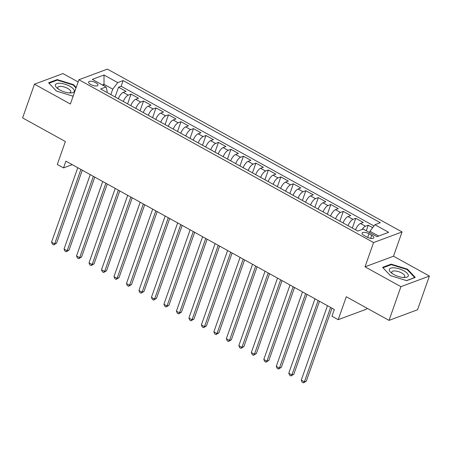 <?xml version="1.0" encoding="UTF-8"?>
<svg xmlns="http://www.w3.org/2000/svg" width="452" height="452" viewBox="0 0 452 452"><rect width="100%" height="100%" fill="white"/><g stroke="black" fill="none" stroke-linecap="round" stroke-linejoin="round"><path stroke-width="0.68" d="M90.829 84.547A4.932 1.848 19.4 0 0 97.948 85.264A4.932 1.848 19.4 0 0 95.756 82.71A4.932 1.848 19.4 0 0 88.637 81.987A4.932 1.848 19.4 0 0 90.829 84.547M78.139 81.953L62.958 73.569L34.471 84.185L22.6 117.899L65.365 141.527L57.291 164.455L63.529 167.901L72.235 164.658M402.054 231.944L107.401 69.128L78.919 79.744L373.572 242.56L402.054 231.944L393.506 256.216L365.024 266.833L400.918 286.67L429.4 276.053L393.506 256.216M429.4 276.053L417.529 309.767L389.042 320.383L346.283 296.755L338.209 319.683L366.691 309.061L366.996 308.202M400.918 286.67L389.042 320.383M372.702 227.655L368.256 225.198L366.295 230.774M355.549 229.825A6.17 2.339 -61.1 0 1 360.453 223.486L363.267 222.44L355.775 218.299L352.34 228.051M343.062 222.926A6.17 2.339 118.9 0 1 347.967 216.587L350.78 215.542L343.288 211.4L339.853 221.152M330.582 216.028A6.17 2.339 118.9 0 1 335.486 209.688L338.294 208.643L330.802 204.502L327.367 214.254M318.095 209.129A6.17 2.339 118.9 0 1 322.999 202.79L325.807 201.745L318.315 197.603L314.886 207.355M305.608 202.23A6.17 2.339 118.9 0 1 310.513 195.891L313.321 194.846L305.829 190.704L302.399 200.456M293.122 195.332A6.17 2.339 118.9 0 1 298.026 188.992L300.84 187.947L293.348 183.806L289.913 193.558M280.635 188.433A6.17 2.339 118.9 0 1 285.54 182.094L288.353 181.043L280.861 176.907L277.426 186.659M268.155 181.529A6.17 2.339 118.9 0 1 273.059 175.195L275.867 174.144L268.375 170.008L264.94 179.76M255.668 174.63A6.17 2.339 118.9 0 1 260.572 168.297L263.38 167.246L255.888 163.11L252.459 172.856M243.182 167.732A6.17 2.339 118.9 0 1 248.086 161.398L250.894 160.347L243.408 156.211L239.972 165.957M230.695 160.833A6.17 2.339 118.9 0 1 235.599 154.499L238.413 153.448L230.921 149.313L227.486 159.059M218.209 153.934A6.17 2.339 118.9 0 1 223.118 147.601L225.927 146.55L218.435 142.414L214.999 152.16M205.728 147.036A6.17 2.339 118.9 0 1 210.632 140.696L213.44 139.651L205.948 135.51L202.513 145.262M193.241 140.137A6.17 2.339 118.9 0 1 198.145 133.798L200.954 132.752L193.462 128.611L190.032 138.363M180.755 133.238A6.17 2.339 118.9 0 1 185.659 126.899L188.467 125.854L180.981 121.712L177.546 131.464M168.268 126.34A6.17 2.339 118.9 0 1 173.172 120L175.986 118.955L168.494 114.814L165.059 124.566M155.782 119.441A6.17 2.339 118.9 0 1 160.692 113.102L163.5 112.056L156.008 107.915L152.573 117.667M143.301 112.542A6.17 2.339 118.9 0 1 148.205 106.203L151.013 105.158L143.521 101.016L140.086 110.768M130.814 105.644A6.17 2.339 118.9 0 1 135.719 99.304L138.527 98.259L131.035 94.118L127.605 103.87M338.209 319.683L331.966 316.231L334.339 309.49L65.907 161.161L63.529 167.901M371.73 235.277L368.985 233.757A4.78 1.791 19.4 0 0 362.086 233.057A4.78 1.791 19.4 0 0 364.21 235.537L366.956 237.051A4.78 1.791 19.4 0 0 373.849 237.752A4.78 1.791 19.4 0 0 371.73 235.277L370.646 238.351M106.808 92.377L107.214 91.208L106.034 86.965L100.649 88.971L357.843 231.091L363.233 229.085L376.968 236.673L388.669 232.311L374.934 224.723L380.324 222.712L123.125 80.592L117.735 82.603L112.757 89.146L104.016 84.315L102.361 84.931M106.034 86.965L92.304 79.377L104.005 75.015L117.735 82.603M362.103 229.503A6.17 2.339 -61.1 0 1 365.448 226.249L368.256 225.198M373.979 225.977L121.13 86.259L118.554 87.219L115.119 96.971M118.328 98.745A6.17 2.339 118.9 0 1 123.232 92.406L126.046 91.36L118.554 87.219M123.323 101.502A6.17 2.339 -61.1 0 1 128.227 95.163L131.035 94.118M135.809 108.401A6.17 2.339 -61.1 0 1 140.713 102.067L143.521 101.016M148.296 115.3A6.17 2.339 -61.1 0 1 153.2 108.966L156.008 107.915M160.776 122.198A6.17 2.339 -61.1 0 1 165.681 115.865L168.494 114.814M173.263 129.097A6.17 2.339 -61.1 0 1 178.167 122.763L180.981 121.712M185.749 135.995A6.17 2.339 -61.1 0 1 190.654 129.662L193.462 128.611M198.236 142.894A6.17 2.339 -61.1 0 1 203.14 136.56L205.948 135.51M210.722 149.798A6.17 2.339 -61.1 0 1 215.627 143.459L218.435 142.414M223.203 156.697A6.17 2.339 -61.1 0 1 228.107 150.358L230.921 149.313M235.69 163.596A6.17 2.339 -61.1 0 1 240.594 157.256L243.408 156.211M248.176 170.494A6.17 2.339 -61.1 0 1 253.08 164.155L255.888 163.11M260.663 177.393A6.17 2.339 -61.1 0 1 265.567 171.054L268.375 170.008M273.144 184.292A6.17 2.339 -61.1 0 1 278.053 177.952L280.861 176.907M285.63 191.19A6.17 2.339 -61.1 0 1 290.534 184.851L293.348 183.806M298.117 198.089A6.17 2.339 -61.1 0 1 303.021 191.75L305.829 190.704M310.603 204.988A6.17 2.339 -61.1 0 1 315.507 198.648L318.315 197.603M323.09 211.886A6.17 2.339 -61.1 0 1 327.994 205.547L330.802 204.502M335.57 218.785A6.17 2.339 -61.1 0 1 340.48 212.451L343.288 211.4M348.057 225.684A6.17 2.339 -61.1 0 1 352.961 219.35L355.775 218.299M378.623 236.057L369.956 231.266L374.934 224.723M369.504 232.548L369.956 231.266M365.024 266.833L373.572 242.56M34.471 84.185L70.371 104.016L78.919 79.744M103.564 85.597L104.016 84.315L104.005 75.015M110.836 94.604L112.757 89.146M121.13 86.259L123.125 80.592M407.506 269.194L391.166 264.137L382.59 267.335L390.347 275.59L406.687 280.647L415.264 277.449L407.506 269.194L407.314 269.742M76.19 87.485L73.523 84.648L57.184 79.586L48.607 82.784L56.37 91.038L72.704 96.101L73.224 95.903M390.935 264.804L391.166 264.137M56.952 80.258L57.184 79.586M73.331 85.196L73.523 84.648M330.593 307.422L304.382 381.855L301.264 380.126L327.474 305.693M331.994 308.191L306.309 381.138L304.382 381.855L303.405 382.872L302.156 382.183L301.264 380.126M306.309 381.138L303.405 382.872M393.828 274.528A10.023 3.752 19.4 0 0 404.721 277.517A10.023 3.752 19.4 0 0 403.834 270.799A10.023 3.752 19.4 0 0 391.794 267.906A10.023 3.752 19.4 0 0 391.2 272.754A10.023 3.752 19.4 0 0 393.828 274.528M403.303 277.471A6.859 2.565 19.4 0 0 404.743 276.539A6.859 2.565 19.4 0 0 401.698 272.98A6.859 2.565 19.4 0 0 391.799 271.98A6.859 2.565 19.4 0 0 392.33 273.607M390.364 275.596L383.002 267.759L391.313 264.663L407.145 269.561L414.659 277.562L406.523 280.596M69.376 92.931A10.023 3.752 19.4 0 0 70.744 92.965A10.023 3.752 19.4 0 0 72.823 88.326A10.023 3.752 19.4 0 0 60.325 83.298A10.023 3.752 19.4 0 0 57.218 88.202A10.023 3.752 19.4 0 0 69.376 92.931M69.325 92.926A6.859 2.565 19.4 0 0 70.761 91.988A6.859 2.565 19.4 0 0 67.992 88.592A6.859 2.565 19.4 0 0 61.189 86.411A6.859 2.565 19.4 0 0 57.816 87.428A6.859 2.565 19.4 0 0 58.348 89.061M56.381 91.044L49.019 83.213L57.331 80.111L73.162 85.016L75.998 88.033M73.269 95.779L72.54 96.05M318.112 300.518L291.896 374.957L288.777 373.228L314.987 298.795M319.507 301.292L293.823 374.239L291.896 374.957L290.924 375.974L289.675 375.284L288.777 373.228M293.823 374.239L290.924 375.974M305.625 293.619L279.415 368.058L276.291 366.329L302.501 291.896M307.027 294.393L281.336 367.34L279.415 368.058L278.438 369.075L277.189 368.386L276.291 366.329M281.336 367.34L278.438 369.075M293.139 286.721L266.929 361.154L263.804 359.43L290.02 284.997M294.54 287.495L268.85 360.442L266.929 361.154L265.951 362.176L264.702 361.487L263.804 359.43M268.85 360.442L265.951 362.176M280.652 279.822L254.442 354.255L251.323 352.532L277.534 278.099M282.054 280.596L256.369 353.537L254.442 354.255L253.465 355.278L252.216 354.588L251.323 352.532M256.369 353.537L253.465 355.278M268.172 272.923L241.956 347.356L238.837 345.633L265.047 271.2M269.567 273.697L243.882 346.639L241.956 347.356L240.978 348.379L239.729 347.69L238.837 345.633M243.882 346.639L240.978 348.379M255.685 266.025L229.469 340.458L226.35 338.734L252.561 264.301M257.081 266.799L231.396 339.74L229.469 340.458L228.497 341.48L227.249 340.791L226.35 338.734M231.396 339.74L228.497 341.48M243.199 259.126L216.988 333.559L213.864 331.836L240.08 257.403M244.6 259.9L218.909 332.841L216.988 333.559L216.011 334.582L214.762 333.892L213.864 331.836M218.909 332.841L216.011 334.582M230.712 252.227L204.502 326.66L201.377 324.937L227.593 250.504M232.113 253.001L206.423 325.943L204.502 326.66L203.524 327.683L202.276 326.994L201.377 324.937M206.423 325.943L203.524 327.683M218.226 245.329L192.015 319.762L188.896 318.038L215.107 243.605M219.627 246.103L193.942 319.044L192.015 319.762L191.038 320.784L189.789 320.095L188.896 318.038M193.942 319.044L191.038 320.784M205.745 238.43L179.529 312.863L176.41 311.14L202.62 236.707M207.14 239.204L181.455 312.146L179.529 312.863L178.551 313.886L177.303 313.196L176.41 311.14M181.455 312.146L178.551 313.886M193.258 231.531L167.042 305.964L163.923 304.241L190.134 229.808M194.659 232.305L168.969 305.247L167.042 305.964L166.07 306.987L164.822 306.292L163.923 304.241M168.969 305.247L166.07 306.987M180.772 224.633L154.561 299.066L151.437 297.343L177.653 222.904M182.173 225.407L156.482 298.348L154.561 299.066L153.584 300.088L152.335 299.393L151.437 297.343M156.482 298.348L153.584 300.088M168.285 217.734L142.075 292.167L138.95 290.444L165.166 216.005M169.686 218.508L143.996 291.45L142.075 292.167L141.097 293.184L139.849 292.495L138.95 290.444M143.996 291.45L141.097 293.184M155.799 210.835L129.588 285.268L126.47 283.545L152.68 209.106M157.2 211.604L131.515 284.551L129.588 285.268L128.611 286.285L127.362 285.596L126.47 283.545M131.515 284.551L128.611 286.285M143.318 203.937L117.102 278.37L113.983 276.641L140.193 202.208M144.713 204.705L119.029 277.652L117.102 278.37L116.124 279.387L114.876 278.698L113.983 276.641M119.029 277.652L116.124 279.387M130.831 197.032L104.615 271.471L101.497 269.742L127.707 195.309M132.233 197.806L106.542 270.754L104.615 271.471L103.644 272.488L102.395 271.799L101.497 269.742M106.542 270.754L103.644 272.488M118.345 190.134L92.135 264.573L89.01 262.844L115.226 188.411M119.746 190.908L94.056 263.855L92.135 264.573L91.157 265.59L89.908 264.9L89.01 262.844M94.056 263.855L91.157 265.59M105.858 183.235L79.648 257.674L76.524 255.945L102.74 181.512M107.26 184.009L81.575 256.956L79.648 257.674L78.671 258.691L77.422 258.002L76.524 255.945M81.575 256.956L78.671 258.691M93.372 176.337L67.162 250.77L64.043 249.046L90.253 174.613M94.773 177.111L69.088 250.052L67.162 250.77L66.184 251.792L64.935 251.103L64.043 249.046M69.088 250.052L66.184 251.792M80.891 169.438L54.675 243.871L51.556 242.148L77.767 167.715M82.287 170.212L56.602 243.153L54.675 243.871L53.703 244.894L52.455 244.204L51.556 242.148M56.602 243.153L53.703 244.894M360.453 223.486L365.448 226.249M123.232 92.406L128.227 95.163M135.719 99.304L140.713 102.067M148.205 106.203L153.2 108.966M160.692 113.102L165.681 115.865M173.172 120L178.167 122.763M185.659 126.899L190.654 129.662M198.145 133.798L203.14 136.56M210.632 140.696L215.627 143.459M223.118 147.601L228.107 150.358M235.599 154.499L240.594 157.256M248.086 161.398L253.08 164.155M260.572 168.297L265.567 171.054M273.059 175.195L278.053 177.952M285.54 182.094L290.534 184.851M298.026 188.992L303.021 191.75M310.513 195.891L315.507 198.648M322.999 202.79L327.994 205.547M335.486 209.688L340.48 212.451M347.967 216.587L352.961 219.35M367.691 237.424L368.985 233.757"/></g></svg>

